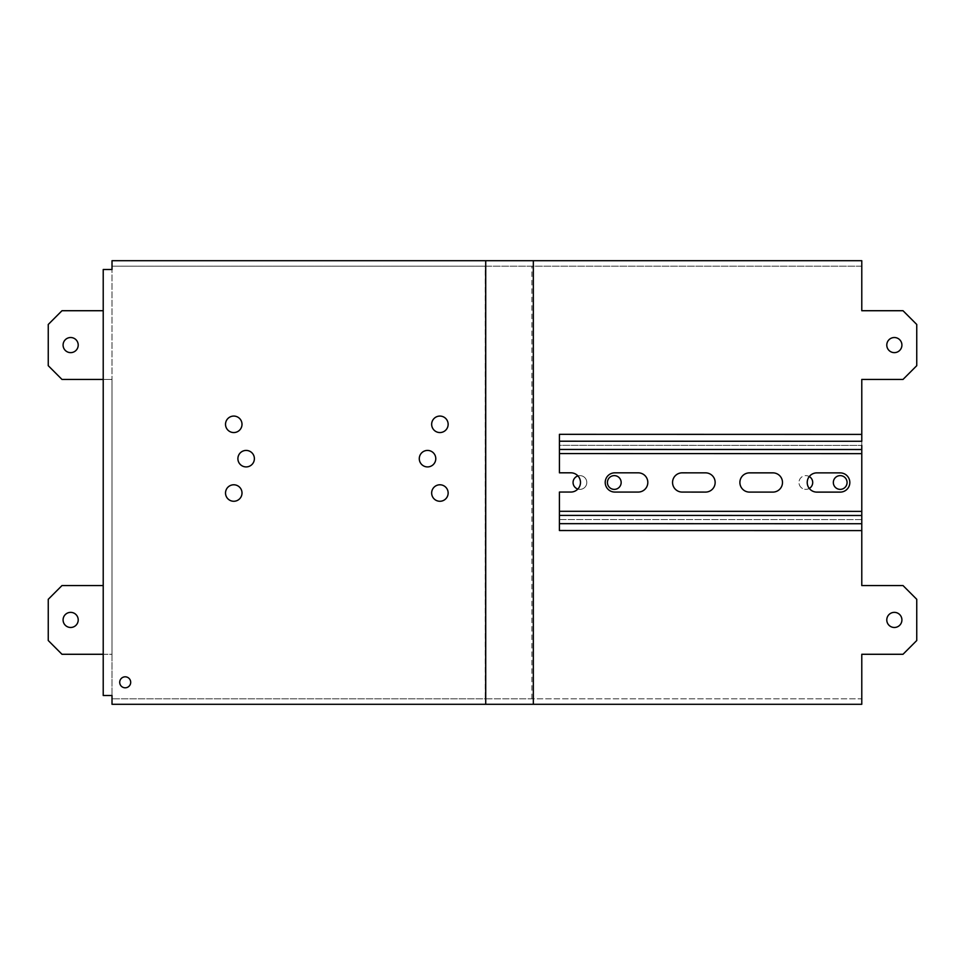 <?xml version="1.0" encoding="UTF-8"?>
<svg xmlns="http://www.w3.org/2000/svg" width="965" height="965" viewBox="0 0 965 965"><rect width="100%" height="100%" fill="white"/><g stroke="black" fill="none" stroke-linecap="round" stroke-linejoin="round"><path stroke-width="0.72" stroke-dasharray="4.83 3.62" d="M861.781 514.056L861.781 449.521L559.435 449.449M861.781 511.366L559.423 511.293L559.423 492.054L570.858 492.054A9.614 9.614 0 0 0 580.484 482.44A9.614 9.614 0 0 0 570.87 472.814L559.435 472.814L559.435 445.323L861.781 445.396L559.435 445.323L559.435 434.334L861.781 434.407L861.781 445.396M705.536 492.09L682.171 492.078A9.614 9.614 0 0 1 672.557 482.464A9.614 9.614 0 0 1 682.171 472.838L705.536 472.85A9.614 9.614 0 0 1 715.149 482.464A9.614 9.614 0 0 1 705.536 492.09M772.869 492.102L749.503 492.102A9.614 9.614 0 0 1 739.89 482.476A9.614 9.614 0 0 1 749.516 472.862L772.869 472.862A9.614 9.614 0 0 1 782.494 482.488A9.614 9.614 0 0 1 772.869 492.102M840.201 492.114L816.848 492.114A9.614 9.614 0 0 1 807.223 482.488A9.614 9.614 0 0 1 816.848 472.874L840.213 472.886A9.614 9.614 0 0 1 849.827 482.5A9.614 9.614 0 0 1 840.201 492.114M638.191 492.066L614.838 492.066A9.614 9.614 0 0 1 605.212 482.44A9.614 9.614 0 0 1 614.838 472.826L638.203 472.826A9.614 9.614 0 0 1 647.817 482.452A9.614 9.614 0 0 1 638.191 492.066M559.423 511.293L559.423 519.532L861.781 519.604L861.781 530.605L861.781 515.491L559.423 515.406M861.781 530.605L559.41 530.533L559.41 523.657L861.781 523.73M861.781 519.604L559.423 519.532L559.41 523.657M861.781 704.293L533.331 704.293L533.331 698.805L861.781 698.805L861.781 654.282L903.011 654.282L916.75 640.531L916.75 599.313L903.011 585.562L861.781 585.562L861.781 379.438L903.011 379.438L916.75 365.687L916.75 324.469L903.011 310.718L861.781 310.718L861.781 266.195L485.202 266.195L485.202 698.805L861.781 698.805L861.781 704.293M485.721 704.293L485.721 698.805L112.012 698.805L485.455 698.805L485.455 266.195L112.012 266.195L112.012 269.5L103.219 269.5L103.219 695.5L112.012 695.5L112.012 704.293L533.331 704.293M435.782 458.677A8.251 8.251 0 0 0 427.531 450.426A8.251 8.251 0 0 0 419.28 458.677A8.251 8.251 0 0 0 427.531 466.915A8.251 8.251 0 0 0 435.782 458.677M103.219 654.282L112.012 654.282L112.012 695.5L112.012 269.5L112.012 379.438L61.989 379.438L48.25 365.687L48.25 324.469L61.989 310.718L103.219 310.718M431.657 424.31A8.251 8.251 0 0 0 439.895 432.561A8.251 8.251 0 0 0 448.146 424.31A8.251 8.251 0 0 0 439.895 416.072A8.251 8.251 0 0 0 431.657 424.31M431.657 493.031A8.251 8.251 0 0 0 439.895 501.269A8.251 8.251 0 0 0 448.146 493.031A8.251 8.251 0 0 0 439.895 484.78A8.251 8.251 0 0 0 431.657 493.031M119.708 682.315A5.5 5.5 0 0 0 125.209 687.804A5.5 5.5 0 0 0 130.697 682.315A5.5 5.5 0 0 0 125.209 676.815A5.5 5.5 0 0 0 119.708 682.315M237.897 458.677A8.251 8.251 0 0 0 246.135 466.915A8.251 8.251 0 0 0 254.386 458.677A8.251 8.251 0 0 0 246.135 450.426A8.251 8.251 0 0 0 237.897 458.677M225.521 493.031A8.251 8.251 0 0 0 233.771 501.269A8.251 8.251 0 0 0 242.01 493.031A8.251 8.251 0 0 0 233.771 484.78A8.251 8.251 0 0 0 225.521 493.031M225.521 424.31A8.251 8.251 0 0 0 233.771 432.561A8.251 8.251 0 0 0 242.01 424.31A8.251 8.251 0 0 0 233.771 416.072A8.251 8.251 0 0 0 225.521 424.31M485.721 698.805L533.331 698.805M531.92 698.805L531.92 266.195M485.721 260.707L861.781 260.707L861.781 266.195L112.012 266.195L112.012 260.707L485.721 260.707L485.721 266.195M833.338 482.5A6.876 6.876 0 0 0 840.201 489.376A6.876 6.876 0 0 0 847.077 482.5A6.876 6.876 0 0 0 840.201 475.624A6.876 6.876 0 0 0 833.338 482.5M607.419 482.5A6.876 6.876 0 0 0 614.283 489.376A6.876 6.876 0 0 0 621.158 482.5A6.876 6.876 0 0 0 614.283 475.624A6.876 6.876 0 0 0 607.419 482.5M573.065 482.5A6.876 6.876 0 0 0 579.929 489.376A6.876 6.876 0 0 0 586.804 482.5A6.876 6.876 0 0 0 579.929 475.624A6.876 6.876 0 0 0 573.065 482.5M886.787 619.916A7.563 7.563 0 0 0 894.35 627.479A7.563 7.563 0 0 0 901.913 619.916A7.563 7.563 0 0 0 894.35 612.365A7.563 7.563 0 0 0 886.787 619.916M809.285 488.447A6.876 6.876 0 0 1 798.984 482.5A6.876 6.876 0 0 0 805.847 489.376A6.876 6.876 0 0 0 812.723 482.5A6.876 6.876 0 0 0 805.847 475.624A6.876 6.876 0 0 0 798.984 482.5A6.876 6.876 0 0 1 809.285 476.553M886.787 345.084A7.563 7.563 0 0 0 894.35 352.635A7.563 7.563 0 0 0 901.913 345.084A7.563 7.563 0 0 0 894.35 337.521A7.563 7.563 0 0 0 886.787 345.084M861.781 450.957L861.781 449.521M559.435 441.21L861.781 441.282L861.781 434.407M577.938 475.926A6.876 6.876 0 0 1 586.804 482.5A6.876 6.876 0 0 1 577.842 489.05M533.331 260.707L533.331 266.195M103.219 585.562L61.989 585.562L48.25 599.313L48.25 640.531L61.989 654.282L112.012 654.282L112.012 379.438L103.219 379.438M78.213 345.084A7.563 7.563 0 0 0 70.65 337.521A7.563 7.563 0 0 0 63.087 345.084A7.563 7.563 0 0 0 70.65 352.635A7.563 7.563 0 0 0 78.213 345.084M63.087 619.916A7.563 7.563 0 0 0 70.65 627.479A7.563 7.563 0 0 0 78.213 619.916A7.563 7.563 0 0 0 70.65 612.365A7.563 7.563 0 0 0 63.087 619.916M559.435 453.574L861.781 453.647"/><path stroke-width="1.45" d="M638.191 492.066L614.838 492.066A9.614 9.614 0 0 1 605.212 482.44A9.614 9.614 0 0 1 614.838 472.826L638.203 472.826A9.614 9.614 0 0 1 647.817 482.452A9.614 9.614 0 0 1 638.191 492.066M861.781 445.396L861.781 519.604M861.781 453.647L559.435 453.574L559.435 472.814L570.87 472.814A9.614 9.614 0 0 1 580.484 482.44A9.614 9.614 0 0 1 570.858 492.054L559.423 492.054L559.423 511.293L861.781 511.366L861.781 450.957M682.171 472.838A9.614 9.614 0 0 0 672.557 482.464A9.614 9.614 0 0 0 682.171 492.078L705.536 492.09A9.614 9.614 0 0 0 715.149 482.464A9.614 9.614 0 0 0 705.536 472.85L682.171 472.838M749.516 472.862A9.614 9.614 0 0 0 739.89 482.476A9.614 9.614 0 0 0 749.503 492.102L772.869 492.102A9.614 9.614 0 0 0 782.494 482.488A9.614 9.614 0 0 0 772.869 472.862L749.516 472.862M816.848 472.874A9.614 9.614 0 0 0 807.223 482.488A9.614 9.614 0 0 0 816.848 492.114L840.201 492.114A9.614 9.614 0 0 0 849.827 482.5A9.614 9.614 0 0 0 840.213 472.886L816.848 472.874M861.781 523.73L559.41 523.657L559.41 530.533L861.781 530.605L861.781 511.366M559.435 441.21L861.781 441.282L861.781 434.407L559.435 434.334L559.435 453.574M559.41 523.657L559.423 511.293M559.423 515.406L861.781 515.491L861.781 514.056M861.781 449.521L559.435 449.449M533.331 704.293L485.721 704.293L485.721 260.707L533.331 260.707L533.331 704.293L861.781 704.293L861.781 654.282L903.011 654.282L916.75 640.531L916.75 599.313L903.011 585.562L861.781 585.562L861.781 530.605M485.721 260.707L112.012 260.707L112.012 269.5L103.219 269.5L103.219 695.5L112.012 695.5L112.012 704.293L485.721 704.293M431.657 424.31A8.251 8.251 0 0 1 439.895 416.072A8.251 8.251 0 0 1 448.146 424.31A8.251 8.251 0 0 1 439.895 432.561A8.251 8.251 0 0 1 431.657 424.31M431.657 493.031A8.251 8.251 0 0 1 439.895 484.78A8.251 8.251 0 0 1 448.146 493.031A8.251 8.251 0 0 1 439.895 501.269A8.251 8.251 0 0 1 431.657 493.031M119.708 682.315A5.5 5.5 0 0 1 125.209 676.815A5.5 5.5 0 0 1 130.697 682.315A5.5 5.5 0 0 1 125.209 687.804A5.5 5.5 0 0 1 119.708 682.315M237.897 458.677A8.251 8.251 0 0 1 246.135 450.426A8.251 8.251 0 0 1 254.386 458.677A8.251 8.251 0 0 1 246.135 466.915A8.251 8.251 0 0 1 237.897 458.677M225.521 493.031A8.251 8.251 0 0 1 233.771 484.78A8.251 8.251 0 0 1 242.01 493.031A8.251 8.251 0 0 1 233.771 501.269A8.251 8.251 0 0 1 225.521 493.031M225.521 424.31A8.251 8.251 0 0 1 233.771 416.072A8.251 8.251 0 0 1 242.01 424.31A8.251 8.251 0 0 1 233.771 432.561A8.251 8.251 0 0 1 225.521 424.31M419.28 458.677A8.251 8.251 0 0 1 427.531 450.426A8.251 8.251 0 0 1 435.782 458.677A8.251 8.251 0 0 1 427.531 466.915A8.251 8.251 0 0 1 419.28 458.677M901.913 345.084A7.563 7.563 0 0 1 894.35 352.635A7.563 7.563 0 0 1 886.787 345.084A7.563 7.563 0 0 1 894.35 337.521A7.563 7.563 0 0 1 901.913 345.084M861.781 434.407L861.781 379.438L903.011 379.438L916.75 365.687L916.75 324.469L903.011 310.718L861.781 310.718L861.781 260.707L533.331 260.707M833.338 482.5A6.876 6.876 0 0 1 840.201 475.624A6.876 6.876 0 0 1 847.077 482.5A6.876 6.876 0 0 1 840.201 489.376A6.876 6.876 0 0 1 833.338 482.5M607.419 482.5A6.876 6.876 0 0 1 614.283 475.624A6.876 6.876 0 0 1 621.158 482.5A6.876 6.876 0 0 1 614.283 489.376A6.876 6.876 0 0 1 607.419 482.5M577.842 489.05A6.876 6.876 0 0 1 577.938 475.926M886.787 619.916A7.563 7.563 0 0 1 894.35 612.365A7.563 7.563 0 0 1 901.913 619.916A7.563 7.563 0 0 1 894.35 627.479A7.563 7.563 0 0 1 886.787 619.916M809.285 476.553A6.876 6.876 0 0 1 809.285 488.447M103.219 585.562L61.989 585.562L48.25 599.313L48.25 640.531L61.989 654.282L103.219 654.282M63.087 619.916A7.563 7.563 0 0 1 70.65 612.365A7.563 7.563 0 0 1 78.213 619.916A7.563 7.563 0 0 1 70.65 627.479A7.563 7.563 0 0 1 63.087 619.916M103.219 310.718L61.989 310.718L48.25 324.469L48.25 365.687L61.989 379.438L103.219 379.438M63.087 345.084A7.563 7.563 0 0 1 70.65 337.521A7.563 7.563 0 0 1 78.213 345.084A7.563 7.563 0 0 1 70.65 352.635A7.563 7.563 0 0 1 63.087 345.084"/></g></svg>

